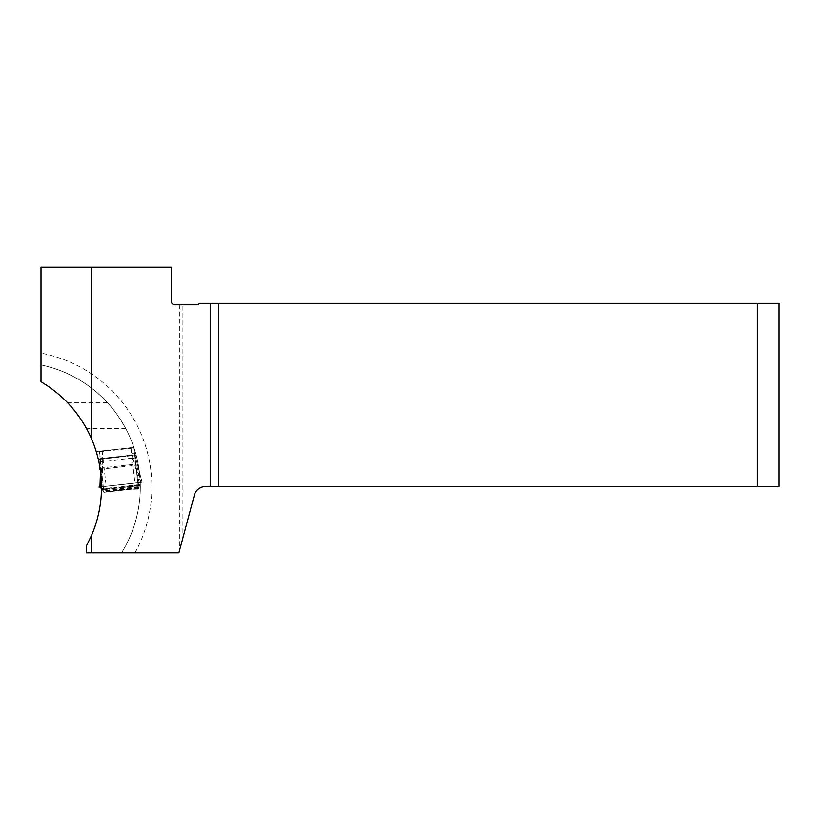 <?xml version="1.0" encoding="UTF-8"?>
<svg xmlns="http://www.w3.org/2000/svg" width="820" height="820" viewBox="0 0 820 820"><rect width="100%" height="100%" fill="white"/><g stroke="black" fill="none" stroke-linecap="round" stroke-linejoin="round"><path stroke-width="0.61" stroke-dasharray="4.1 3.07" d="M757.301 486.547L779 486.547L779 303.338L757.301 303.338L757.301 486.547L205.533 486.547A11.572 11.572 0 0 0 194.361 495.126L182.911 537.838L182.911 304.784L174.885 304.784A3.618 3.618 0 0 1 171.267 301.165L171.267 267.166L41 267.166L41 381.761C50.727 387.45 59.511 394.348 67.353 402.446C73.287 408.134 79.704 416.878 86.623 428.665A121.903 121.903 0 0 1 96.237 451.574L133.824 447.351A124.783 124.783 0 0 0 125.808 428.665C119.115 416.898 112.924 408.165 107.225 402.446C89.042 383.083 66.963 370.568 41 364.92A124.783 124.783 0 0 1 121.596 552.834L86.571 552.834L86.571 545.597C95.919 528.326 100.891 509.866 101.485 490.237L101.526 486.926A121.903 121.903 0 0 0 98.359 459.466L96.237 451.574L133.824 447.351L136.181 455.223A124.783 124.783 0 0 1 140.24 482.59L140.302 489.017L101.485 490.237M182.911 304.784L196.585 304.784A3.618 3.618 0 0 0 199.475 303.338L757.301 303.338M179.395 304.784L179.395 550.968L178.893 552.834L121.596 552.834C133.578 533.246 139.81 511.977 140.302 489.017M182.911 537.838L179.395 550.968M101.495 489.929L140.312 485.573L101.495 489.929M101.526 486.926L140.24 482.59M98.359 459.466L136.181 455.223M135.208 459.487A7.236 6.908 173.6 0 0 135.402 460.471L141.194 482.447L142.126 482.242L101.875 486.762L102.48 469.05L99.599 469.286L102.315 467.882L102.777 461.875L99.886 461.793L99.999 457.775A7.236 7.236 0 0 0 99.958 456.74A7.236 7.144 173.6 0 1 99.999 457.785L99.886 461.773L99.999 457.785L102.92 457.14L99.958 456.76L99.353 451.348L100.173 458.616L134.675 454.751L133.865 447.474L134.47 452.865L131.672 453.911L134.634 464.253L102.315 467.882L102.48 469.05L137.596 465.032L134.675 454.054L139.205 486.332L140.753 483.103L137.422 470.475A7.236 0.758 173.6 0 1 136.417 470.208L134.47 452.886A7.236 7.144 173.6 0 0 134.654 453.901L134.675 454.054A7.236 6.908 173.6 0 1 134.49 453.06M136.643 461.506L142.106 482.252L137.596 465.032L134.634 464.253L139.256 482.57L142.126 482.242L99.958 486.977L139.256 482.57M101.875 486.762L98.994 487.09M99.753 465.647L99.753 465.606A2.89 0.789 -177.7 0 1 102.551 464.93M101.516 488.597L102.756 490.421L100.973 474.565L100.737 464.366A7.236 6.908 173.6 0 0 100.706 463.351L103.955 492.318L100.183 458.698L134.685 454.833L134.367 455.428L100.624 459.21L100.183 458.698M100.952 475.251L100.973 474.565A7.236 0.758 173.6 0 0 101.905 474.083M102.756 490.421L103.894 492.328L138.457 488.453L136.417 470.208M99.958 456.76L100.706 463.351M103.115 458.923L106.19 486.311L137.821 482.765L134.941 483.082L131.876 455.705M106.19 486.311L134.941 483.082M134.685 454.833L138.457 488.453L139.205 486.332M130.985 447.792L99.353 451.348L130.985 447.792L131.672 453.911L134.654 453.88L135.659 457.765L134.654 453.901M133.762 453.89L134.654 453.88A7.236 7.236 0 0 1 134.47 452.865L133.639 453.183M141.194 482.447L140.753 483.103M99.886 461.773L135.659 457.765L137.596 465.032M132.861 458.503L135.659 457.785M133.752 461.434A2.89 0.789 164.9 0 1 136.632 461.465M100.501 471.274L100.019 457.939A7.236 6.908 173.6 0 0 99.978 456.924M138.139 485.635L103.638 489.509L138.139 485.635M141.214 482.344L99.907 486.988M138.518 488.443L103.894 492.328M100.624 459.21L134.367 455.428M125.808 428.665L86.623 428.665M135.003 552.834A136.366 136.366 0 0 0 41 353.123M41 364.92A124.783 124.783 0 0 1 121.596 552.834M107.225 402.446L67.353 402.446M102.777 461.855L102.233 451.02M137.821 482.775L103.31 486.649M138.088 485.132L103.576 489.007M138.262 486.68L103.75 490.544M138.324 487.203L103.812 491.077M138.795 487.777L103.474 491.733M139.861 484.61L101.731 488.884M99.415 451.871L133.916 447.997M99.599 469.286L99.63 468.558M99.732 466.211L99.753 465.606"/><path stroke-width="1.23" d="M91.758 267.166L41 267.166L41 381.761C64.073 395.506 80.995 414.674 91.758 439.274A121.903 121.903 0 0 1 91.758 534.896L91.758 552.834L178.893 552.834L194.361 495.126A11.572 11.572 0 0 1 205.533 486.547L218.807 486.547L218.807 303.338L199.475 303.338A3.618 3.618 0 0 1 196.585 304.784L174.885 304.784A3.618 3.618 0 0 1 171.267 301.165L171.267 267.166L91.758 267.166L91.758 439.274M757.301 303.338L779 303.338L779 486.547L757.301 486.547L757.301 303.338L218.807 303.338M218.807 486.547L757.301 486.547M91.758 534.896L86.571 545.597L86.571 552.834L91.758 552.834M99.732 466.242L99.753 465.606M99.753 465.647L99.599 469.286M99.025 487.08L99.958 487.07L100.501 471.274M100.952 475.251L100.522 487.623L99.958 487.07M100.522 487.623L101.516 488.597M99.958 486.977L98.994 487.09L99.958 486.977M210.402 303.338L210.402 486.547"/></g></svg>

